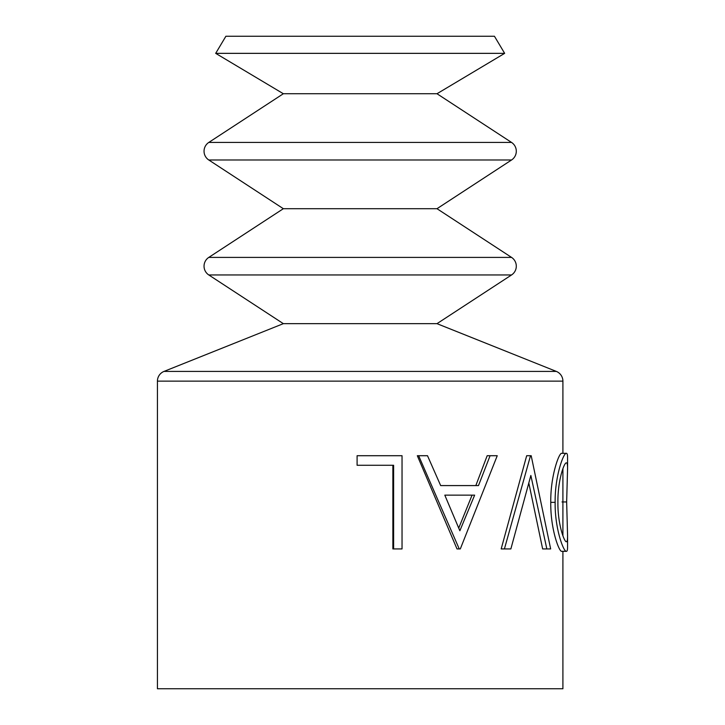<?xml version="1.0" encoding="UTF-8"?>
<svg xmlns="http://www.w3.org/2000/svg" width="725" height="725" viewBox="0 0 725 725"><rect width="100%" height="100%" fill="white"/><g stroke="black" fill="none" stroke-linecap="round" stroke-linejoin="round"><path stroke-width="1.09" d="M283.348 323.658L436.994 323.658L511.551 274.956A10.485 10.485 0 0 0 511.551 257.402L436.994 208.7L283.348 208.7L208.791 257.402A10.485 10.485 0 0 0 208.791 274.956L283.348 323.658L164.022 371.408A10.485 10.485 0 0 0 157.425 381.142L157.425 688.75L562.908 688.75L562.908 551.317M436.994 208.7L511.551 159.989A10.485 10.485 0 0 0 511.551 142.435L436.994 93.733L283.348 93.733L208.791 142.435A10.485 10.485 0 0 0 208.791 159.989L283.348 208.7M562.908 468.667L562.908 535.721M567.575 535.775L567.575 546.587C567.593 549.74 567.231 551.317 566.47 551.317C563.905 552.668 554.697 528.833 555.151 502.362C554.734 476.262 563.724 452.246 566.388 453.324C567.204 453.279 567.593 454.847 567.575 458.028L567.575 468.604C567.603 464.725 567.222 462.813 566.424 462.885C564.268 462.088 557.634 480.412 557.906 502.38C557.625 524.202 564.34 542.273 566.424 541.756C567.213 541.738 567.603 539.744 567.575 535.775L566.651 501.945L567.575 468.604M546.84 548.925L530.854 475.473L510.871 548.925L504.419 548.925L530.51 455.717L531.198 455.717L550.656 548.925L542.644 548.925L528.888 483.358M504.419 548.925L501.183 548.925L526.676 455.717L530.51 455.717M490.091 455.717L497.241 455.717L460.312 548.925L457.013 548.925L417.328 455.717L427.505 455.717L440.673 485.587L475.827 485.587L487.173 455.717L490.091 455.717L478.482 485.587L440.673 485.587M393.621 548.925L393.621 465.278L357.099 465.278L357.099 455.717L402.04 455.717L402.04 548.925L392.868 548.925L392.868 465.278M566.47 551.317L561.83 551.317C559.319 552.613 550.357 528.996 550.773 502.362C550.357 476.252 559.147 452.273 561.757 453.324L566.388 453.324M436.994 323.658L556.32 371.408A10.485 10.485 0 0 1 562.908 381.142L562.908 453.324M436.994 93.733L504.654 53.351L215.688 53.351L283.348 93.733M504.654 53.351L494.441 36.25L225.892 36.25L215.688 53.351M555.151 502.362L550.773 502.362M562.011 501.945L566.651 501.945M459.242 548.925L418.642 455.717M444.806 495.148L459.858 530.763L474.639 495.148L444.806 495.148L472.066 495.148L458.744 528.063M511.551 142.435L208.791 142.435M511.551 257.402L208.791 257.402M562.908 381.142L157.425 381.142M556.32 371.408L164.022 371.408M511.551 274.956L208.791 274.956M511.551 159.989L208.791 159.989"/></g></svg>
